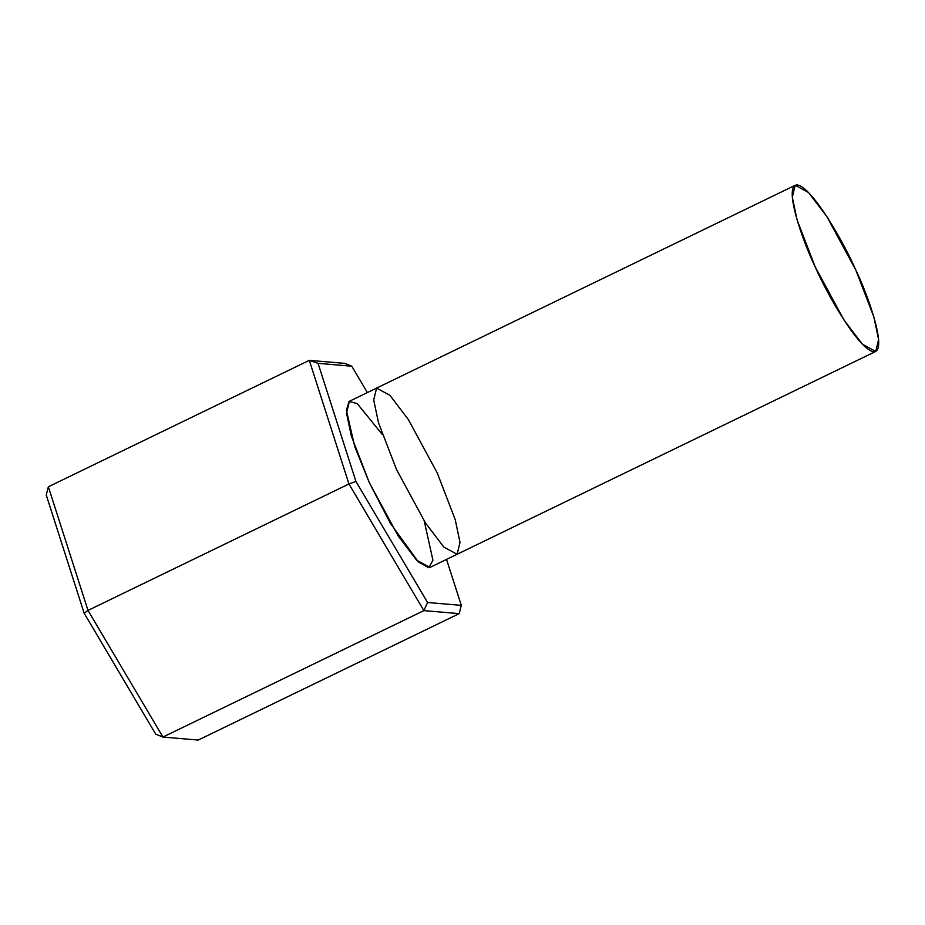 <?xml version="1.0" encoding="UTF-8"?>
<svg xmlns="http://www.w3.org/2000/svg" width="925" height="925" viewBox="0 0 925 925"><rect width="100%" height="100%" fill="white"/><g stroke="black" fill="none" stroke-linecap="round" stroke-linejoin="round"><path stroke-width="1.39" d="M437.236 472.918L455.216 519.63L460.014 542.385L457.112 554.272L443.803 547.033L425.431 522.903L396.478 469.438L378.498 422.737L373.7 399.982L376.602 388.095L389.922 395.333L408.295 419.453L437.236 472.918M349.419 401.265L346.517 413.151L351.315 435.906L369.295 482.607L398.247 536.072L416.62 560.203L429.94 567.441L457.112 554.272L443.803 547.033L425.431 522.903L396.478 469.438L378.498 422.737L373.7 399.982L376.602 388.095L349.419 401.265M48.354 486.77L309.297 360.345L344.597 363.352L309.297 360.345L48.354 486.77L88.002 610.407L162.939 737.052L198.239 740.058L459.182 613.633L198.239 740.058L162.939 737.052L423.881 610.616L162.939 737.052L88.002 610.407L348.945 483.972L88.002 610.407L48.354 486.77L46.25 495.037L84.129 613.171L46.25 495.037L48.354 486.77M459.182 613.633L423.881 610.616L348.945 483.972L309.297 360.345L348.945 483.972L423.881 610.616L427.558 602.487L461.286 605.366L446.544 559.394L461.286 605.366L427.558 602.487L355.952 481.474L427.558 602.487L423.881 610.616L459.182 613.633L461.286 605.366L459.182 613.633M367.387 392.558L351.801 366.219L318.061 363.34L355.952 481.474L348.945 483.972L355.952 481.474L318.061 363.34L309.297 360.345L318.061 363.34L351.801 366.219L344.597 363.352L351.801 366.219L367.387 392.558M424.251 521.076L432.935 560.249L428.795 567.765L418.308 561.88L390.281 523.122L369.295 482.607L354.726 446.532L346.389 410.33L349.026 401.485L357.189 403.566L382.291 434.461M155.747 734.184L84.129 613.171L88.002 610.407L84.129 613.171L155.747 734.184L162.939 737.052L155.747 734.184M855.833 270.1L873.813 316.812L878.611 339.567L875.709 351.454L862.401 344.216L844.028 320.085L815.075 266.62L797.096 219.919L792.297 197.152L795.199 185.278L808.519 192.516L826.892 216.635L855.833 270.1C845.485 245.773 812.867 187.359 797.257 184.942C782.7 184.792 803.085 242.153 815.075 266.62C825.435 290.959 858.042 349.361 873.651 351.789C888.22 351.939 867.835 294.578 855.833 270.1M875.709 351.454L457.112 554.272M795.199 185.278L376.602 388.095"/></g></svg>

